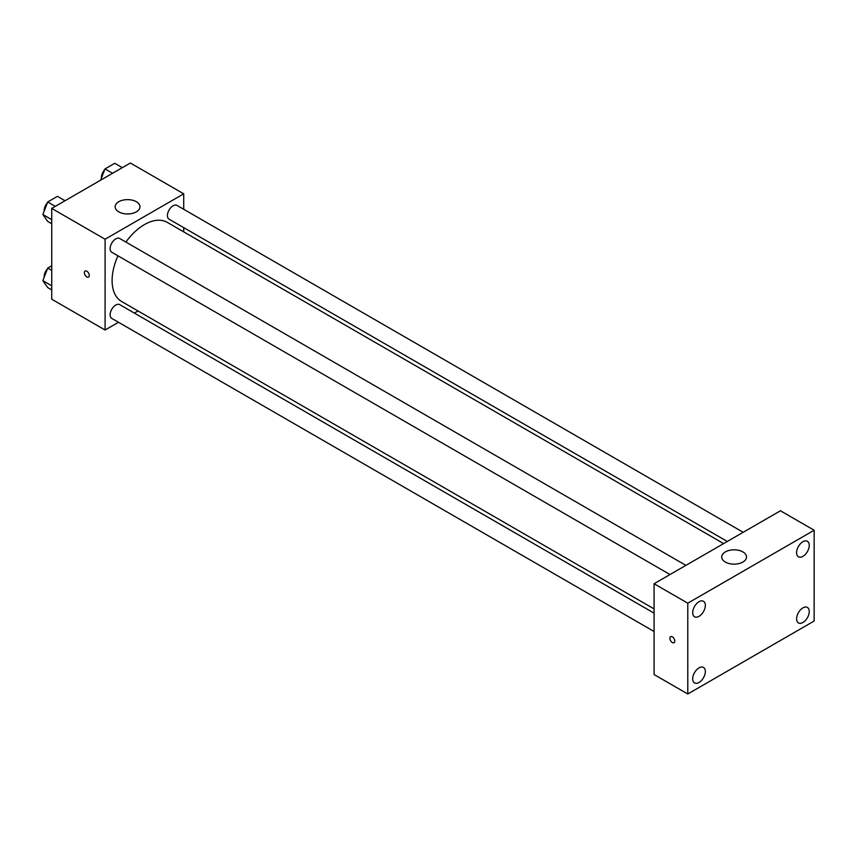 <?xml version="1.0" encoding="UTF-8"?>
<svg xmlns="http://www.w3.org/2000/svg" width="857" height="857" viewBox="0 0 857 857"><rect width="100%" height="100%" fill="white"/><g stroke="black" fill="none" stroke-linecap="round" stroke-linejoin="round"><path stroke-width="1.29" d="M118.491 322.275L105.09 330.009L51.731 299.2L51.731 208.412L130.36 163.012L183.719 193.821L183.719 209.29M138.052 310.984L134.378 313.105M117.945 255.815A45.667 26.363 120 0 0 112.106 280.56A45.667 26.363 120 0 0 121.565 301.46L654.084 608.909M723.629 543.584L167.244 222.359A45.667 26.363 120 0 0 125.893 242.049M183.719 227.63L183.719 231.872M105.09 330.009L105.09 239.221L183.719 193.821M743.18 532.293L177.024 205.423A7.938 4.585 120 0 0 170.897 207.555A7.938 4.585 120 0 0 167.436 215.546A7.938 4.585 120 0 0 169.075 219.178L727.293 541.463M654.084 613.151L119.734 304.642A7.938 4.585 120 0 0 113.617 306.774A7.938 4.585 120 0 0 110.146 314.765A7.938 4.585 120 0 0 111.785 318.408L654.084 631.491M670.013 574.544L111.785 252.258A7.938 4.585 -60 0 1 111.785 243.088A7.938 4.585 -60 0 1 119.734 238.503L685.9 565.374M105.09 239.221L51.731 208.412M118.78 211.861A12.405 7.167 180 0 1 115.149 206.794A12.405 7.167 180 0 1 127.554 199.627A12.405 7.167 180 0 1 139.97 206.794A12.405 7.167 180 0 1 132.31 213.414A12.405 7.167 180 0 1 118.78 211.861M89.299 275.493A3.471 2.003 60 0 1 88.571 277.079A3.471 2.003 60 0 1 85.1 275.076A3.471 2.003 60 0 1 85.1 271.069A3.471 2.003 60 0 1 87.778 271.99A3.471 2.003 60 0 1 89.299 275.493M88.582 277.079A3.471 2.003 60 0 1 85.1 275.076A3.471 2.003 60 0 1 85.1 271.058M654.084 674.534L654.084 583.735L780.448 510.783L814.15 530.237L814.15 621.025L687.785 693.988L654.084 674.534M687.785 693.988L687.785 603.189L654.084 583.735M674.791 641.09A3.471 2.003 60 0 1 674.073 642.686A3.471 2.003 60 0 1 670.603 640.672A3.471 2.003 60 0 1 670.603 636.665A3.471 2.003 60 0 1 673.281 637.597A3.471 2.003 60 0 1 674.791 641.09M687.785 603.189L814.15 530.237M742.89 562.053A12.405 7.167 180 0 1 729.371 563.606A12.405 7.167 180 0 1 721.712 556.986A12.405 7.167 180 0 1 734.117 549.819A12.405 7.167 180 0 1 746.533 556.986A12.405 7.167 180 0 1 742.89 562.053M802.913 541.742A8.945 5.163 120 0 0 796.592 552.69A8.945 5.163 120 0 0 798.445 556.782A8.945 5.163 120 0 0 807.39 551.619A8.945 5.163 120 0 0 807.39 541.292A8.945 5.163 120 0 0 802.913 541.742M699.012 601.721A8.945 5.163 120 0 0 692.692 612.68A8.945 5.163 120 0 0 694.545 616.772A8.945 5.163 120 0 0 703.49 611.609A8.945 5.163 120 0 0 703.49 601.282A8.945 5.163 120 0 0 699.012 601.721M699.012 667.871A8.945 5.163 120 0 0 692.692 678.83A8.945 5.163 120 0 0 694.545 682.922A8.945 5.163 120 0 0 703.49 677.758A8.945 5.163 120 0 0 703.49 667.432A8.945 5.163 120 0 0 699.012 667.871M802.913 607.892A8.945 5.163 120 0 0 796.592 618.84A8.945 5.163 120 0 0 798.445 622.932A8.945 5.163 120 0 0 807.39 617.768A8.945 5.163 120 0 0 807.39 607.442A8.945 5.163 120 0 0 802.913 607.892M674.073 642.675A3.471 2.003 60 0 1 670.603 640.672A3.471 2.003 60 0 1 670.603 636.665M51.731 223.752L47.713 221.438L42.85 214.518L47.713 201.973L57.44 196.36L65.025 200.742M51.731 219.649L42.85 214.518M55.298 206.355L47.713 201.973M47.414 202.745A7.938 4.585 120 0 0 44.157 210.522A7.938 4.585 120 0 0 44.178 211.101M100.623 180.184L105.004 168.904L114.731 163.291L122.315 167.661M112.578 173.285L105.004 168.904M104.704 169.675A7.938 4.585 120 0 0 101.437 177.442A7.938 4.585 120 0 0 101.458 178.02M51.731 289.902L47.713 287.588L42.85 280.668L47.713 268.123L51.731 265.809M51.731 285.788L42.85 280.668M51.731 270.448L47.713 268.123M47.414 268.894A7.938 4.585 120 0 0 44.157 276.672A7.938 4.585 120 0 0 44.178 277.24"/></g></svg>
